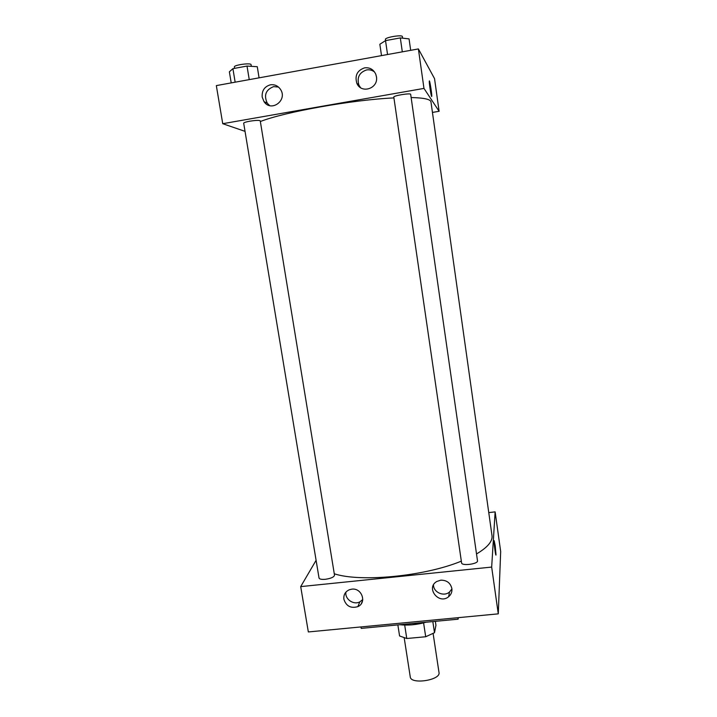 <?xml version="1.0" encoding="UTF-8"?>
<svg xmlns="http://www.w3.org/2000/svg" width="717" height="717" viewBox="0 0 717 717"><rect width="100%" height="100%" fill="white"/><g stroke="black" fill="none" stroke-linecap="round" stroke-linejoin="round"><path stroke-width="1.08" d="M404.227 638.04L410.258 676.902C410.68 684.843 440.964 680.209 439.001 672.501L433.131 633.613M435.344 621.343L435.936 625.26L434.502 632.708L425.701 636.75L406.772 638.506L399.575 635.97L397.854 624.901M404.693 625.072L406.772 638.506M423.595 622.903L425.701 636.75M421.954 623.288L411.8 624.848M432.826 621.585L434.502 632.708M399.763 624.722C408.09 625.609 416.891 624.776 426.158 622.213M360.974 626.927L361.207 628.388L458.118 619.174L458.333 617.651M362.668 600.344L361.368 603.597M300.701 586.614L308.337 631.946L498.279 613.851L500.672 551.49L498.279 613.851L491.665 567.075L300.701 586.614L316.098 560.309M457.903 617.696L458.118 619.174M325.348 579.3C330.967 578.458 334.023 577.095 334.516 575.222L260.244 120.841C259.294 120.151 255.826 120.268 249.839 121.191C245.904 121.926 243.852 122.589 243.681 123.181L319.029 578.01C319.477 579.175 321.583 579.605 325.348 579.3M488.761 512.592L495.133 511.884L491.665 567.075M461.587 562.648L461.587 562.899C461.649 566.215 478.373 564.01 477.495 560.793L410.68 94.366C410.895 92.78 393.14 95.657 393.812 97.1L461.587 562.899M334.274 573.779C360.391 582.464 424.634 576.334 461.336 561.151M476.518 553.954C487.596 547.376 492.758 541.254 491.996 535.581L430.962 101.895C430.558 99.287 423.944 97.835 411.128 97.539M451.862 588.505C452.248 591.803 451.181 594.527 448.672 596.687C438.876 605.121 425.405 587.806 436.841 581.46L440.812 580.17C446.763 580.143 450.446 582.921 451.862 588.505M343.882 599.278C343.443 594.778 345.28 591.597 349.412 589.732L351.787 589.168C361.852 587.671 367.086 602.737 357.882 606.609C350.882 608.661 346.212 606.215 343.882 599.278M308.337 631.946L498.279 613.851M433.471 584.982C433.507 592.421 443.877 597.001 449.478 592.036L451.916 588.917M345.917 592.117C344.707 599.089 353.481 605.282 359.791 601.904L362.766 599.555M495.133 511.884L500.672 551.49M495.931 555.021L495.187 545.619L496.012 554.779C495.832 557.512 493.834 542.948 494.112 540.923L495.187 545.619L494.192 540.681M260.361 121.514C284.999 111.861 352.773 99.762 393.929 97.915M222.736 123.7L423.971 88.406L418.387 48.926L216.328 85.601L222.736 123.7L245.035 131.354M432.441 112.426L439.109 111.287L423.971 88.406M376.434 76.701C378.701 88.496 361.225 94.303 356.842 83.262C354.619 75.554 357.209 70.409 364.603 67.855C369.748 67.281 373.467 69.397 375.762 74.201L376.434 76.701M262.189 97.091C261.75 90.629 264.492 86.542 270.408 84.812C274.602 84.265 277.954 85.78 280.472 89.356C287.983 100.21 271.098 112.677 264.008 101.608L262.189 97.091M439.109 111.287L434.538 78.628L418.387 48.926M374.606 72.059C372.24 70.167 369.569 69.459 366.593 69.934C359.289 72.453 356.734 77.526 358.921 85.135L360.517 87.644M278.465 87.044L273.616 86.64C265.756 89.724 263.641 95.244 267.28 103.203L269.619 105.596M431.616 96.454C431.042 95.89 429.062 82.939 429.295 81.227C429.447 78.368 432.019 94.106 431.759 96.257L431.616 96.454M431.688 96.508L431.759 96.257C432.001 94.42 429.833 80.537 429.366 80.976M259.079 77.839L257.269 66.708L247.015 66.063L232.908 68.662L229.368 71.817L231.215 82.903M247.015 66.063L249.247 79.632M232.908 68.662L235.149 82.186M234.602 68.348L234.369 66.968C233.608 64.978 251.174 62.585 251.067 64.691L251.335 66.34M410.689 50.324L409.057 38.888L400.319 37.911L385.531 40.627L379.84 44.248L381.507 55.621M400.319 37.911L402.318 51.848M385.531 40.627L387.547 54.528M385.486 39.605L385.423 39.444C384.662 37.374 402.533 34.407 402.407 36.63L402.622 38.171M448.672 596.687L449.478 592.036M357.882 606.609L359.791 601.904M356.842 83.262L358.921 85.135M264.008 101.608L267.28 103.203M385.423 39.444L385.594 40.618"/></g></svg>
